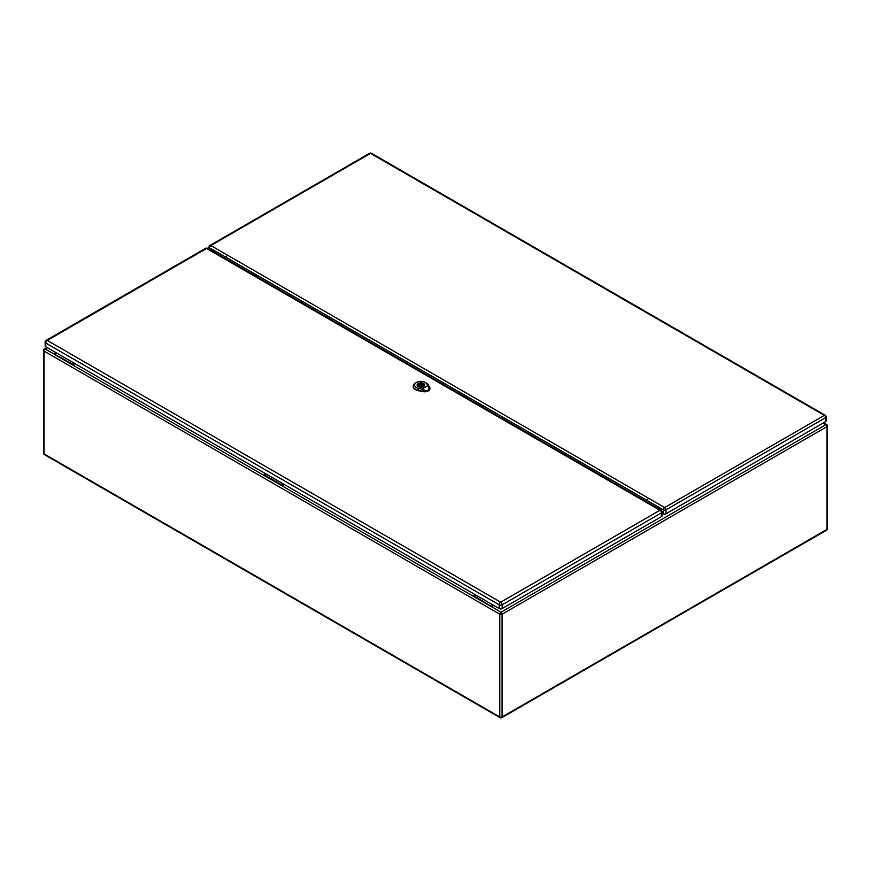 <?xml version="1.0" encoding="UTF-8"?>
<svg xmlns="http://www.w3.org/2000/svg" width="871" height="871" viewBox="0 0 871 871"><rect width="100%" height="100%" fill="white"/><g stroke="black" fill="none" stroke-linecap="round" stroke-linejoin="round"><path stroke-width="1.31" d="M74.96 363.632L72.652 364.96L74.307 363.251M284.36 484.526L282.052 485.855L264.055 475.468L265.709 473.759M493.759 605.421L491.451 606.749L473.454 596.363L475.109 594.653M214.658 250.913L213.33 251.675M658.552 508.718L659.695 508.065M658.051 508.435L659.456 507.63M214.952 251.316L213.831 251.959M47.48 347.769L45.172 349.097L72.652 364.209M54.655 354.573L264.055 475.468M54.655 353.822L56.31 352.864M473.454 596.363L282.052 485.855L282.052 485.103L264.055 474.717M282.052 485.103L283.706 484.145M823.095 423.077L825.828 424.656A1.622 0.936 60 0 1 826.971 426.638L502.077 614.218L502.077 716.975L826.971 529.405L826.971 426.638A1.622 0.936 180 0 0 827.45 425.973A1.622 1.622 0 0 0 826.644 424.58A1.622 0.936 120 0 0 825.828 424.656L500.934 612.237L473.454 595.612M491.451 605.998L493.106 605.04M423.48 386.528A3.702 2.134 0 0 0 424.558 385.015A3.702 2.134 0 0 0 422.272 383.044A3.702 2.134 0 0 0 418.243 383.501A3.702 2.134 0 0 0 417.155 385.015A3.702 2.134 0 0 0 419.441 386.985A3.702 2.134 0 0 0 423.48 386.528M421.923 386.201L422.707 386.648A3.375 1.949 0 0 0 423.687 386.082L422.914 385.635A2.308 1.339 0 0 0 423.175 385.015A2.308 1.339 0 0 0 419.789 383.828L419.005 383.382A3.375 1.949 0 0 0 418.026 383.948L418.809 384.394A2.308 1.339 0 0 0 418.548 385.015A2.308 1.339 0 0 0 421.923 386.201M420.04 384.547A1.154 0.664 0 0 0 421.673 385.483A1.154 0.664 0 0 0 420.04 384.547M418.809 384.394L418.809 385.635M419.005 383.382L419.005 385.82M419.789 383.828L419.789 384.764M422.914 385.635L422.914 386.561M426.561 390.948L426.463 390.959C423.306 390.317 422.664 391.395 426.169 391.264L429.708 389.217C429.643 387.029 429.555 387.04 429.425 389.25L426.899 390.883L423.448 390.937M423.556 390.992L424.286 391.231L423.535 391.025M426.463 390.959L421.912 389.043L427.835 385.624L429.403 389.315M421.912 389.043L418.777 388.412A6.239 3.604 180 0 1 416.436 382.467L415.456 383.033A7.632 4.409 0 0 0 413.224 386.038A7.632 4.409 0 0 0 418.32 390.295L422.86 391.221A5.324 3.07 0 0 0 426.169 391.264M429.936 388.128A5.324 3.07 0 0 1 429.936 388.248A5.324 3.07 0 0 1 429.708 389.217C429.643 387.029 429.555 387.04 429.425 389.25M418.2 386.55A3.756 2.167 180 0 1 417.1 385.015A3.756 2.167 180 0 1 420.856 382.848A3.756 2.167 180 0 1 424.613 385.015A3.756 2.167 180 0 1 422.293 387.018A3.756 2.167 180 0 1 418.2 386.55M413.224 386.223A7.643 4.409 0 0 0 413.202 386.408A7.643 4.409 0 0 0 418.32 390.687L422.849 391.602A5.335 3.081 0 0 0 429.958 388.618A5.335 3.081 0 0 0 429.936 388.433M429.643 387.301L428.042 384.688A7.632 4.409 0 0 0 426.246 383.033L425.266 382.467A6.239 3.604 180 0 1 426.736 383.817L427.835 385.624M416.436 382.467A6.239 3.604 180 0 1 425.266 382.467M659.608 508.109L660.011 508.337A3.234 1.873 -60 0 1 659.434 507.553L647.001 500.379L647.654 499.246M226.569 256.128L225.916 257.272L213.482 250.086A3.234 1.873 120 0 0 214.059 250.87L214.386 251.066M661.35 510.384L660.969 509.393A2.776 1.6 -120 0 0 660.055 507.913L658.487 507.009A2.776 1.6 -120 0 0 657.877 507.14A2.776 1.6 -120 0 0 657.387 507.826L657.322 508.011M658.487 507.009L214.429 250.641A2.776 1.6 60 0 1 215.529 252.721L215.583 252.971M211.577 250.663L211.947 250.151A2.776 1.6 60 0 1 212.252 249.857A2.776 1.6 60 0 1 212.862 249.727L209.552 247.821L209.552 249.487M658.106 507.249A2.776 1.6 -120 0 0 658.041 507.445L657.79 508.283M825.643 421.608L825.643 417.645A1.851 1.067 -0 0 0 826.187 416.882L826.187 420.856A1.851 1.067 180 0 1 825.643 421.608L665.977 513.792A1.851 1.067 180 0 1 663.354 513.792L662.091 512.29M211.86 250.826L212.6 249.77A2.776 1.6 60 0 1 212.622 249.737M214.429 250.641L212.862 249.727M661.47 516.601L661.47 512.856A2.123 1.23 0 0 0 662.091 511.996L662.091 515.73A2.123 1.23 180 0 1 661.47 516.601L502.197 608.557A2.123 1.23 180 0 1 499.181 608.557L45.771 346.778A2.123 1.23 180 0 1 45.15 345.918L45.15 342.172A2.123 1.23 0 0 0 45.771 343.043L45.771 346.778M500.128 717.715A1.622 1.622 0 0 0 501.75 717.715A1.622 0.936 60 0 0 502.077 716.975A1.622 0.936 180 0 1 499.791 716.975L499.791 614.218L44.029 351.078L44.029 453.845L499.791 716.975A1.622 0.936 120 0 0 500.128 717.715L44.356 454.586A1.622 0.936 -60 0 1 44.029 453.845A1.622 0.936 180 0 1 43.55 453.181A1.622 1.622 0 0 0 44.356 454.586M660.817 509.034L659.957 509.535M659.859 509.47L660.773 508.947M43.55 350.414A1.622 0.936 180 0 0 44.029 351.078A1.622 0.936 -60 0 1 45.172 349.097A1.622 0.936 60 0 0 44.356 349.021A1.622 1.622 0 0 0 43.55 350.414L43.55 453.181M500.934 612.237A1.622 0.936 120 0 0 499.791 614.218A1.622 0.936 180 0 0 502.077 614.218A1.622 0.936 60 0 0 500.934 612.237M827.45 425.973L827.45 528.741A1.622 0.936 180 0 1 826.971 529.405A1.622 0.936 60 0 1 826.644 530.145L501.75 717.715M422.838 391.297L423.197 389.827M426.627 383.741L428.162 384.764M418.82 388.248L418.276 390.469M428.674 386.659L429.697 387.345M657.387 507.826L658.041 507.445M663.354 513.792L663.354 509.818L660.055 507.913M371.449 153.285A1.851 1.851 0 0 0 369.598 153.285A1.851 1.067 -120 0 1 370.523 153.372A1.851 1.067 -60 0 1 371.449 153.285L825.262 415.282A1.851 1.067 120 0 0 824.336 415.369L370.523 153.372L210.858 245.557L664.671 507.553L824.336 415.369A1.851 1.067 -120 0 1 825.643 417.645L665.977 509.818L665.977 513.792M211.947 250.151L212.6 249.77M665.977 509.818A1.851 1.067 -120 0 0 664.671 507.553A1.851 1.067 -60 0 0 663.354 509.818A1.851 1.067 -0 0 0 665.977 509.818M209.007 249.182L209.007 247.07A1.851 1.067 -0 0 0 209.552 247.821A1.851 1.067 120 0 1 210.858 245.557A1.851 1.067 -120 0 0 209.933 245.459L369.598 153.285M499.181 608.557L499.181 604.812L45.771 343.043A2.123 1.23 -60 0 1 47.274 340.43L500.694 602.209L659.968 510.254L206.547 248.475L47.274 340.43A2.123 1.23 60 0 0 46.217 340.332A2.123 2.123 0 0 0 45.15 342.172M662.091 511.996A2.123 2.123 0 0 0 661.024 510.145A2.123 1.23 -60 0 0 659.968 510.254A2.123 1.23 60 0 1 661.47 512.856L502.197 604.812L502.197 608.557M499.181 604.812A2.123 1.23 0 0 0 502.197 604.812A2.123 1.23 60 0 0 500.694 602.209A2.123 1.23 -60 0 0 499.181 604.812M206.547 248.475A2.123 1.23 -60 0 1 207.614 248.377A2.123 2.123 0 0 0 205.491 248.377A2.123 1.23 60 0 1 206.547 248.475M214.201 250.957L213.145 251.567M47.001 347.496L44.356 349.021M826.644 424.58L823.574 422.805M826.644 530.145A1.622 1.622 0 0 0 827.45 528.741M422.01 386.245L422.01 385.015M419.702 386.169L419.702 385.015M429.817 388.945L429.817 387.29M424.972 390.872L423.611 390.567M659.107 507.826L657.899 507.129M212.894 249.737A3.234 3.234 0 0 0 214.059 250.87M660.011 508.337A3.234 3.234 0 0 0 660.566 508.599M826.187 416.882A1.851 1.851 0 0 0 825.262 415.282M209.933 245.459A1.851 1.851 0 0 0 209.007 247.07M661.024 510.145L207.614 248.377M46.217 340.332L205.491 248.377"/></g></svg>
